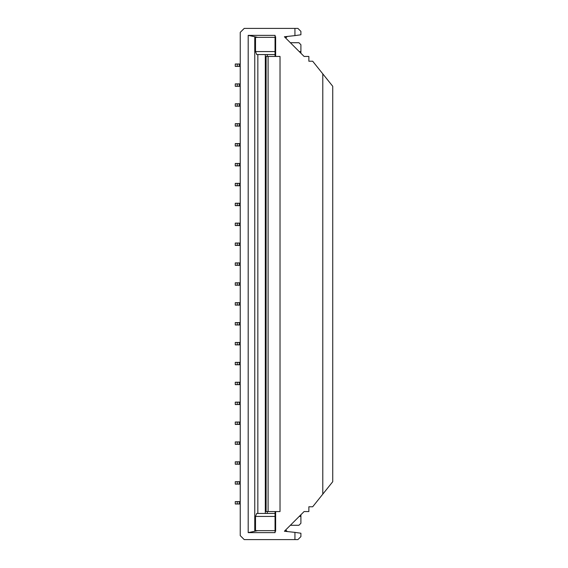 <?xml version="1.0" encoding="UTF-8"?>
<svg xmlns="http://www.w3.org/2000/svg" width="568" height="568" viewBox="0 0 568 568"><rect width="100%" height="100%" fill="white"/><g stroke="black" fill="none" stroke-linecap="round" stroke-linejoin="round"><path stroke-width="0.85" d="M285.69 38.049L286.982 36.757L284.398 36.757L304.093 56.445L308.864 56.445L308.864 61.223L312.684 61.223L322.787 73.854L322.787 494.146L312.684 506.777L308.864 506.777L308.864 511.555L304.093 511.555L284.398 531.243L294.941 532.379L294.941 539.6L244.219 539.6L240.243 535.624L240.243 32.376L244.219 28.4L297.923 28.4L300.905 31.382L300.905 34.762L294.941 35.621L294.941 28.4M290.369 42.721L298.917 42.721L300.905 44.709L300.905 51.574L299.215 51.574M275.047 51.574L255.515 51.574L255.515 37.353M275.643 36.757L275.047 36.757L275.047 56.445L275.643 56.445L275.643 36.757L275.054 36.757L275.047 37.353L257.744 37.353L248.195 35.365L248.195 532.635L257.744 530.647L254.762 530.647L254.762 37.353L257.744 37.353M284.398 36.757L294.941 35.621M275.047 56.445L268.089 56.445L268.089 511.555L280.024 511.555L280.024 56.445L275.643 56.445M268.089 56.445L266.101 56.445L266.101 511.555L268.089 511.555M275.047 54.556L256.715 54.556L255.515 51.574M237.254 106.173L237.254 103.788L235.266 103.788L235.266 106.173L240.243 106.173M237.254 103.788L240.243 103.788M237.254 444.325L235.266 444.325L235.266 441.932L237.254 441.932L237.254 444.325L240.243 444.325M237.254 441.932L240.243 441.932M237.254 66.392L237.254 64.007L235.266 64.007L235.266 66.392L240.243 66.392M237.254 64.007L240.243 64.007M237.254 86.286L237.254 83.894L235.266 83.894L235.266 86.286L240.243 86.286M237.254 83.894L240.243 83.894M237.254 464.212L237.254 461.827L235.266 461.827L235.266 464.212L240.243 464.212M237.254 484.106L237.254 481.714L235.266 481.714L235.266 484.106L240.243 484.106M267.294 513.444L267.294 511.555M267.294 56.445L267.294 54.556M237.254 384.65L237.254 382.264L235.266 382.264L235.266 384.65L240.243 384.65M237.254 382.264L240.243 382.264M240.243 302.694L235.266 302.694L235.266 305.087L240.243 305.087M237.254 322.589L237.254 324.974L235.266 324.974L235.266 322.589L240.243 322.589M275.047 513.444L256.715 513.444L255.515 516.426L255.515 530.647M257.844 54.556L257.844 513.444M237.254 402.151L237.254 404.537L235.266 404.537L235.266 402.151L240.243 402.151M237.254 481.714L240.243 481.714M322.787 73.854L332.734 86.286L332.734 481.714L322.787 494.146M275.047 36.757L275.047 35.763A0.994 0.994 0 0 1 275.132 35.365L248.195 35.365M300.905 51.574L300.905 52.682L300.323 52.682M237.254 364.755L237.254 362.37L235.266 362.37L235.266 364.755L240.243 364.755M237.254 324.974L240.243 324.974M290.369 525.279L298.917 525.279L300.905 523.291L300.905 516.426L299.215 516.426M275.643 511.555L275.643 531.243L275.047 531.243L275.047 532.237A0.994 0.994 0 0 0 275.132 532.635L248.195 532.635M237.254 344.868L237.254 342.483L235.266 342.483L235.266 344.868L240.243 344.868M237.254 424.431L237.254 422.045L235.266 422.045L235.266 424.431L240.243 424.431M237.254 501.608L237.254 503.993L235.266 503.993L235.266 501.608L240.243 501.608M285.69 529.951L286.982 531.243L284.398 531.243M275.047 516.426L255.515 516.426M275.047 511.555L275.047 531.144L275.643 531.243L275.054 531.243L275.047 530.647L257.744 530.647M294.941 532.379L300.905 533.238L300.905 536.618L297.923 539.6L294.941 539.6M300.905 516.426L300.905 515.318L300.323 515.318M300.905 52.682L300.905 53.264M300.905 514.736L300.905 515.318M237.254 422.045L240.243 422.045M237.254 362.37L240.243 362.37M237.254 503.993L240.243 503.993M237.254 404.537L240.243 404.537M237.254 225.517L237.254 223.132L235.266 223.132L235.266 225.517L240.243 225.517M237.254 223.132L240.243 223.132M237.254 185.736L237.254 183.35L235.266 183.35L235.266 185.736L240.243 185.736M237.254 183.35L240.243 183.35M237.254 165.849L237.254 163.463L235.266 163.463L235.266 165.849L240.243 165.849M237.254 163.463L240.243 163.463M237.254 205.63L237.254 203.245L235.266 203.245L235.266 205.63L240.243 205.63M237.254 203.245L240.243 203.245M237.254 145.955L237.254 143.569L235.266 143.569L235.266 145.955L240.243 145.955M237.254 143.569L240.243 143.569M237.254 126.068L237.254 123.675L235.266 123.675L235.266 126.068L240.243 126.068M237.254 123.675L240.243 123.675M237.254 461.827L240.243 461.827M237.254 282.807L237.254 285.193L235.266 285.193L235.266 282.807L240.243 282.807M237.254 285.193L240.243 285.193M237.254 302.694L237.254 305.087M237.254 265.306L237.254 262.913L235.266 262.913L235.266 265.306L240.243 265.306M237.254 262.913L240.243 262.913M237.254 245.411L237.254 243.026L235.266 243.026L235.266 245.411L240.243 245.411M237.254 243.026L240.243 243.026M265.306 54.556L265.306 513.444M237.254 342.483L240.243 342.483M239.249 106.173L239.249 103.788M239.249 441.932L239.249 444.325M239.249 66.392L239.249 64.007M239.249 86.286L239.249 83.894M239.249 382.264L239.249 384.65M239.249 481.714L239.249 484.106M239.249 302.694L239.249 305.087M239.249 322.589L239.249 324.974M239.249 501.608L239.249 503.993M239.249 402.151L239.249 404.537M239.249 225.517L239.249 223.132M239.249 185.736L239.249 183.35M239.249 165.849L239.249 163.463M239.249 205.63L239.249 203.245M239.249 145.955L239.249 143.569M239.249 422.045L239.249 424.431M239.249 126.068L239.249 123.675M239.249 362.37L239.249 364.755M239.249 461.827L239.249 464.212M239.249 282.807L239.249 285.193M239.249 265.306L239.249 262.913M239.249 245.411L239.249 243.026M239.249 342.483L239.249 344.868M275.643 531.243L275.643 527.835"/></g></svg>
